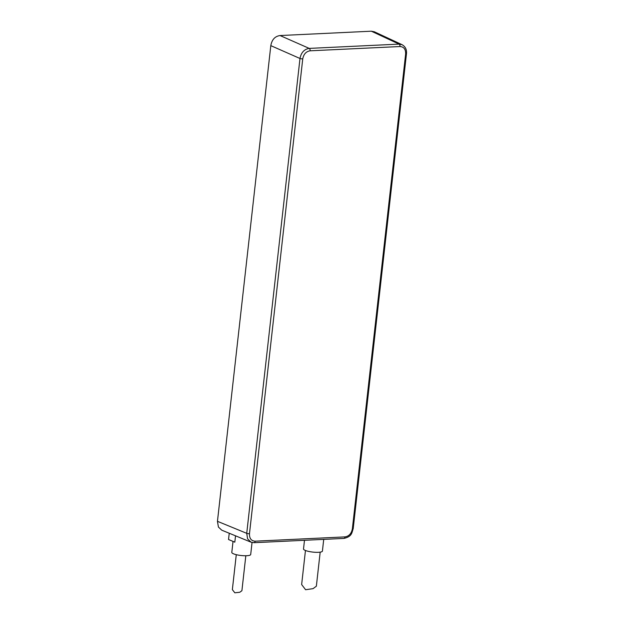 <?xml version="1.0" encoding="UTF-8"?>
<svg xmlns="http://www.w3.org/2000/svg" width="624" height="624" viewBox="0 0 624 624"><rect width="100%" height="100%" fill="white"/><g stroke="black" fill="none" stroke-linecap="round" stroke-linejoin="round"><path stroke-width="0.94" d="M371.327 31.2L374.33 31.777L402.09 44.702L399.079 44.117L309.223 48.399C304.223 49.218 301.142 52.58 299.988 58.492L246.73 533.325L247.564 538.801L251.027 542.178L221.77 530.182L218.423 527.054L217.456 521.321L270.808 45.638C271.892 39.64 274.973 36.278 280.051 35.545L371.327 31.2L399.079 44.117A2.005 1.162 -92.7 0 1 399.984 46.535L310.128 50.809C306.119 51.464 303.654 54.155 302.741 58.89L249.475 533.723C249.335 538.418 251.222 540.907 255.13 541.18L344.978 536.897A2.005 1.162 87.3 0 1 343.925 538.418L343.925 538.418C351.959 536.578 351.764 532.951 353.215 528.567L406.474 53.734A2.005 0.437 6.4 0 1 405.631 53.992C405.772 49.288 403.884 46.808 399.984 46.535M304.489 540.298L303.514 548.964A9.508 2.075 6.4 0 0 305.222 550.391A9.508 2.075 6.4 0 0 315.697 552.31A9.508 2.075 6.4 0 0 322.413 551.086L323.723 539.378M305.456 550.493L301.642 584.548L305.604 589.727L313.053 588.65L316.36 586.193L320.182 552.139M233.033 541.406L231.8 552.38A9.508 2.075 6.4 0 0 233.509 553.808A9.508 2.075 6.4 0 0 243.984 555.727A9.508 2.075 6.4 0 0 250.7 554.502L252.041 542.506M229.242 533.239L228.532 539.51L234.811 542.162L235.529 535.821M232.354 589.618L234.827 592.8L239.764 592.262L241.901 590.725L245.825 555.75M344.978 536.897C348.988 536.25 351.452 533.559 352.365 528.824A2.005 0.437 6.4 0 0 353.215 528.567M352.365 528.824L405.631 53.992M302.741 58.89A2.005 0.437 -173.6 0 1 299.988 58.492L270.808 45.638M249.475 533.723A2.005 0.437 -173.6 0 1 246.73 533.325L217.456 521.321M255.13 541.18A2.005 1.162 87.3 0 1 254.077 542.693L343.925 538.418M280.051 35.545L309.223 48.399A2.005 1.162 -92.7 0 1 310.128 50.809M251.012 542.17L254.077 542.693M402.035 44.678C405.389 46.558 406.871 49.577 406.474 53.734M236.278 554.681L232.354 589.657"/></g></svg>
